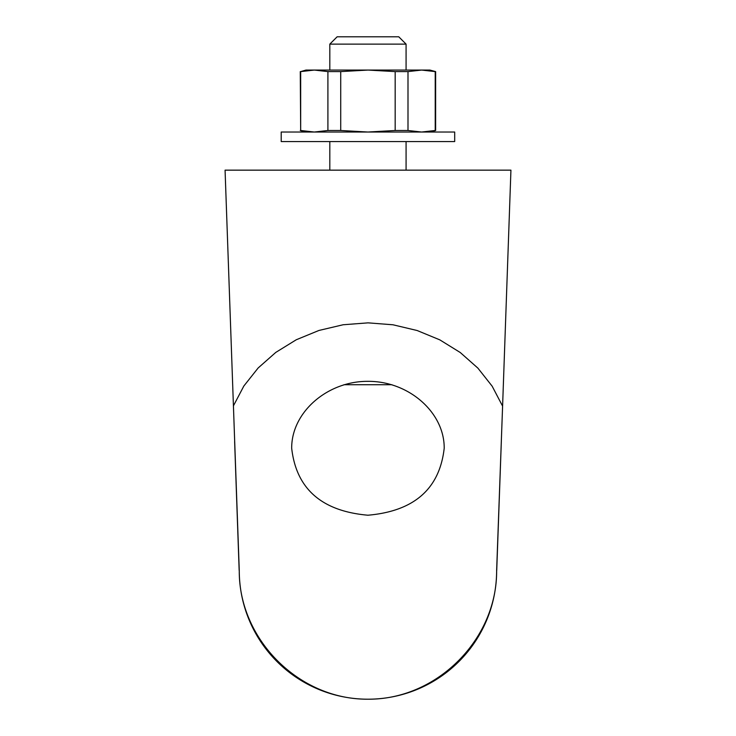 <?xml version="1.0" encoding="UTF-8"?>
<svg xmlns="http://www.w3.org/2000/svg" width="736" height="736" viewBox="0 0 736 736"><rect width="100%" height="100%" fill="white"/><g stroke="black" fill="none" stroke-linecap="round" stroke-linejoin="round"><path stroke-width="1.1" d="M435.224 130.493L429.907 132.029L435.629 130.493L435.629 71.604L421.608 70.067L407.992 71.604L407.992 130.493L421.608 132.029L435.224 130.493L435.224 71.604L421.608 70.067L367.945 70.067L340.722 71.604L340.722 130.493L367.945 132.029L395.177 130.493L395.177 71.604L367.945 70.067L314.29 70.067L300.674 71.604L300.674 130.493L314.29 132.029L327.906 130.493L327.906 71.604L314.29 70.067L305.992 70.067L300.674 71.604M407.992 71.604L395.177 71.604M454.692 132.029L281.207 132.029L281.207 141.56L454.692 141.56L454.692 132.029M435.629 71.604L429.907 70.067L421.608 70.067M406.079 170.154L406.079 141.56M391.911 384.726L343.988 384.726M502.596 406.134L510.931 170.154L225.069 170.154L239.264 570.51C238.749 639.372 299.092 699.715 367.945 699.2C436.807 699.715 497.15 639.372 496.634 570.51L502.596 406.134L492.145 386.17L477.885 368.11L460.258 352.516L439.806 339.857L417.146 330.519L392.987 324.788L368.055 322.856L343.123 324.76L318.946 330.455L296.277 339.756L275.798 352.397L258.152 367.972L243.855 386.004L233.376 405.95M239.163 570.418L234.628 441.628M501.326 441.628L496.726 570.418M239.264 570.51A128.69 128.69 0 0 0 367.945 699.2A128.69 128.69 0 0 0 496.634 570.51A128.69 128.69 0 0 1 367.945 699.2A128.69 128.69 0 0 1 239.264 570.51A128.69 128.69 0 0 0 367.945 699.2A128.69 128.69 0 0 0 496.634 570.51M367.945 515.218C414.175 511.17 439.594 488.851 444.204 448.279C444.507 412.464 408.756 381.073 367.945 381.34C327.143 381.073 291.392 412.464 291.686 448.279C296.304 488.851 321.724 511.17 367.945 515.218M398.765 36.8L337.134 36.8L329.82 44.114L406.079 44.114L398.765 36.8M406.079 70.067L406.079 44.114M367.945 70.067L340.722 71.604L327.906 71.604M300.674 130.493L300.27 71.604M407.992 130.493L395.177 130.493M340.722 130.493L327.906 130.493M329.82 170.154L329.82 141.56M329.82 70.067L329.82 44.114M305.992 132.029L300.27 130.493L305.992 132.029"/></g></svg>
